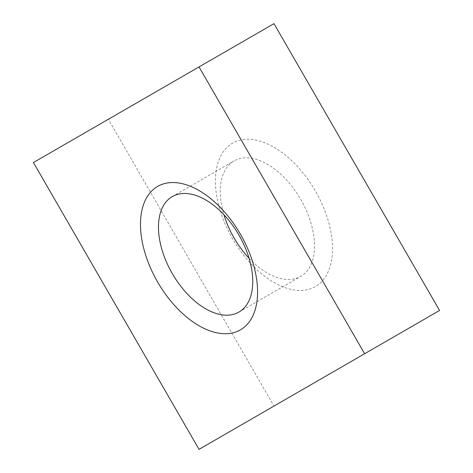 <?xml version="1.0" encoding="UTF-8"?>
<svg xmlns="http://www.w3.org/2000/svg" width="473" height="473" viewBox="0 0 473 473"><rect width="100%" height="100%" fill="white"/><g stroke="black" fill="none" stroke-linecap="round" stroke-linejoin="round"><path stroke-width="0.35" stroke-dasharray="2.37 1.77" d="M249.046 258.228A66.669 38.49 -120 0 0 300.716 276.409A66.669 38.49 -120 0 0 310.938 222.984A66.669 38.49 -120 0 0 267.381 164.232A66.669 38.49 -120 0 0 234.052 160.932A66.669 38.49 -120 0 0 223.954 214.772M273.973 147.257A82.805 47.808 60 0 1 324.679 277.947A82.805 47.808 60 0 1 223.262 219.395A82.805 47.808 60 0 1 273.973 147.257M439.571 310.471L273.973 406.082L108.37 119.261L273.973 23.65M108.37 119.261L33.429 162.529M273.973 406.082L199.027 449.35M238.948 312.068L300.716 276.409M172.284 196.591L234.052 160.932"/><path stroke-width="0.71" d="M205.619 308.768A66.669 38.49 60 0 1 162.062 250.016A66.669 38.49 60 0 1 172.284 196.591A66.669 38.49 60 0 1 205.619 199.896A66.669 38.49 60 0 1 249.17 258.642A66.669 38.49 60 0 1 238.948 312.068A66.669 38.49 60 0 1 205.619 308.768M199.027 325.743A82.805 47.808 -120 0 0 249.738 253.605A82.805 47.808 -120 0 0 148.321 195.053A82.805 47.808 -120 0 0 199.027 325.743M223.954 214.772A66.669 38.49 -120 0 0 249.046 258.228M33.429 162.529L199.027 66.918L364.63 353.739L199.027 449.35L33.429 162.529M199.027 66.918L273.973 23.65L439.571 310.471L364.63 353.739"/></g></svg>
